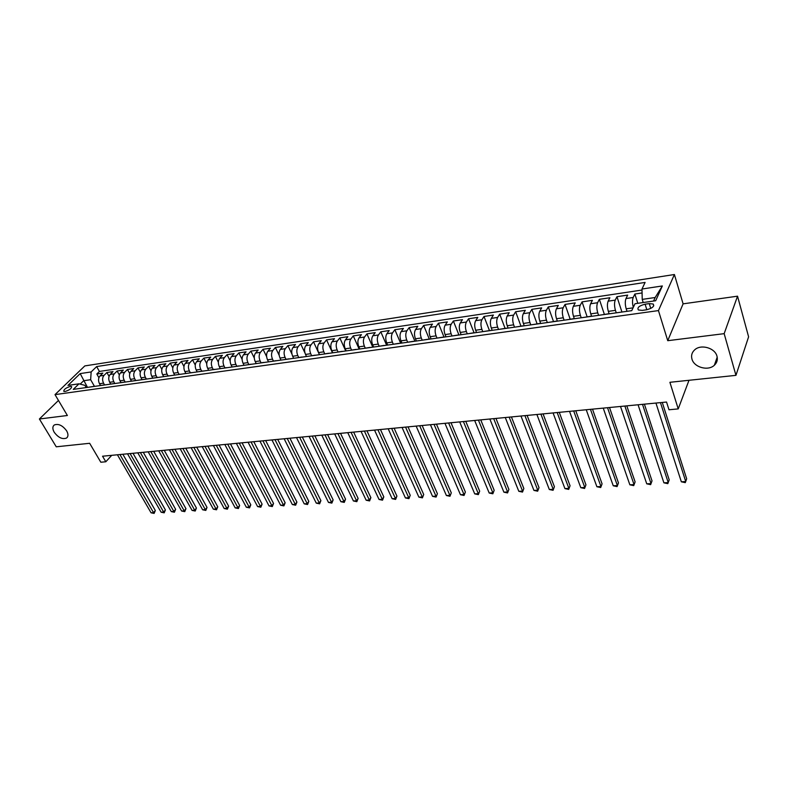 <?xml version="1.0" encoding="UTF-8"?>
<svg xmlns="http://www.w3.org/2000/svg" width="788" height="788" viewBox="0 0 788 788"><rect width="100%" height="100%" fill="white"/><g stroke="black" fill="none" stroke-linecap="round" stroke-linejoin="round"><path stroke-width="1.18" d="M66.635 430.839C68.438 434.129 68.398 436.542 66.517 438.069C62.37 439.586 58.273 437.645 54.214 432.257C52.382 428.948 52.412 426.515 54.313 424.959C58.479 423.471 62.587 425.421 66.635 430.839M716.981 356.206C717.888 359.732 717.001 362.756 714.342 365.258C708.126 371.296 694.031 367.356 691.962 359.082C690.997 355.496 691.903 352.423 694.661 349.862C700.847 343.903 715.011 347.882 716.981 356.206M65.069 391.508C69.551 390.06 71.728 388.405 71.58 386.534L70.319 386.416C65.847 387.854 63.68 389.508 63.818 391.39L65.069 391.508M674.4 274.519L84.828 365.908L55.012 394.621L658.453 310.59L674.4 274.519L683.097 303.843L667.741 340.692L724.162 333.659L737.538 296.18L683.097 303.843M737.538 296.18L748.6 336.811L735.953 375.354L669.899 382.298L678.222 408.903L688.998 380.289M58.47 400.452L39.4 418.989L56.253 446.806L89.655 443.289L100.825 462.231L105.809 461.768L111.729 455.336M724.162 333.659L735.953 375.354M642.072 292.959L634.852 294.032L637.797 303.311M626.962 311.171L626.204 308.817C625.061 304.68 624.982 301.252 625.987 298.554L627.662 295.106L616.955 296.692L621.89 311.89M609.104 313.693L608.336 311.358C607.184 307.261 607.115 303.863 608.149 301.174L609.882 297.746L599.363 299.312L604.366 314.363M591.571 316.205L590.773 313.86C589.601 309.792 589.542 306.424 590.616 303.754L592.409 300.346L582.056 301.883L587.129 316.786M574.344 318.746L573.506 316.313C572.315 312.284 572.275 308.945 573.369 306.296L575.22 302.897L565.045 304.414L570.177 319.179M557.372 321.14L556.525 318.726C555.313 314.737 555.284 311.427 556.417 308.788L558.308 305.409L548.3 306.896L553.511 321.534M540.676 323.494L539.819 321.11C538.598 317.15 538.578 313.86 539.741 311.24L541.681 307.881L531.831 309.349L537.101 323.848M524.256 325.808L523.38 323.444C522.158 319.524 522.139 316.264 523.33 313.654L525.32 310.314L515.638 311.752L520.957 326.124M508.093 328.084L507.216 325.739C505.975 321.859 505.965 318.618 507.186 316.027L509.225 312.708L499.69 314.126L505.078 328.369M492.195 330.33L491.308 328.005C490.057 324.154 490.057 320.943 491.308 318.372L493.386 315.062L484.009 316.461L489.446 330.566M476.553 332.536L475.647 330.231C474.386 326.419 474.396 323.228 475.676 320.667L477.804 317.377L468.565 318.756L474.051 332.743M461.147 334.703L460.241 332.428C458.971 328.645 458.99 325.474 460.291 322.932L462.457 319.662L453.366 321.011L458.902 334.89M445.988 336.84L445.072 334.585C443.792 330.832 443.821 327.69 445.151 325.158L447.348 321.908L438.404 323.238L444.038 337.116L442.708 337.303M431.066 338.948L430.149 336.703C428.849 332.989 428.889 329.867 430.238 327.355L432.474 324.114L423.668 325.424L429.352 339.185M416.379 341.017L415.443 338.801C414.143 335.107 414.183 332.014 415.562 329.512L417.837 326.291L409.159 327.581L414.882 341.224M401.91 343.056L400.964 340.859C399.664 337.195 399.703 334.132 401.102 331.64L403.417 328.438L394.867 329.709L400.639 343.233M387.657 345.065L386.711 342.888C385.391 339.254 385.45 336.21 386.869 333.738L389.213 330.546L380.791 331.797L386.603 345.213M373.62 347.045L372.675 344.878C371.345 341.283 371.404 338.259 372.842 335.796L375.226 332.625L366.932 333.866L372.773 347.163M359.801 348.995L358.845 346.848C357.506 343.282 357.575 340.278 359.032 337.835L361.446 334.673L353.27 335.895L359.151 349.084M346.178 350.916L345.213 348.788C343.873 345.252 343.942 342.268 345.43 339.835L347.863 336.693L339.815 337.894L345.735 350.975M332.753 352.807L331.787 350.699C330.448 347.183 330.517 344.228 332.014 341.805L334.486 338.682L326.547 339.864L332.506 352.847M319.534 354.669L318.559 352.581C317.209 349.094 317.288 346.149 318.805 343.755L321.297 340.643L313.486 341.805L319.465 354.679M306.502 356.511L305.527 354.433C304.168 350.975 304.257 348.06 305.783 345.666L308.305 342.573L300.602 343.726L305.015 353.103M293.658 358.323L292.673 356.255C291.314 352.837 291.402 349.931 292.949 347.557L295.5 344.484L287.906 345.607L291.944 354.088M281.001 360.106L280.016 358.057C278.647 354.659 278.745 351.783 280.301 349.419L282.872 346.356L275.386 347.469L279.169 355.299M268.521 361.859L267.526 359.84C266.157 356.462 266.255 353.605 267.831 351.251L270.432 348.207L263.044 349.301L266.62 356.609M256.218 363.603L255.223 361.584C253.844 358.235 253.953 355.398 255.539 353.063L258.159 350.03L250.879 351.113L254.268 357.969M244.083 365.307L243.078 363.317C241.699 359.988 241.808 357.171 243.423 354.846L246.063 351.832L238.882 352.896L242.113 359.367M232.115 367.001L231.12 365.011C229.732 361.722 229.85 358.914 231.465 356.6L234.125 353.605L227.042 354.659L230.145 360.776M220.325 368.656L219.31 366.696C217.921 363.426 218.049 360.638 219.675 358.333L222.364 355.358L215.38 356.393L218.345 362.204M208.682 370.301L207.677 368.351C206.279 365.1 206.407 362.332 208.052 360.047L210.751 357.082L203.865 358.107L206.722 363.632M197.207 371.916L196.192 369.986C194.794 366.755 194.922 364.007 196.586 361.731L199.305 358.786L192.508 359.791L195.257 365.061M185.879 373.512L184.865 371.591C183.466 368.39 183.604 365.662 185.269 363.396L188.007 360.461L181.299 361.456L183.959 366.499M179.221 374.458L174.68 375.098L173.695 373.187C172.286 370.005 172.424 367.297 174.109 365.041L176.867 362.116L170.247 363.101L172.818 367.927M163.668 376.595L162.673 374.753C161.264 371.601 161.402 368.902 163.096 366.656L165.864 363.751L159.343 364.726L161.826 369.345M152.773 378.092L151.798 376.3C150.38 373.167 150.528 370.488 152.232 368.262L155.019 365.366L148.577 366.321L150.991 370.764M142.027 379.589L141.062 377.826C139.643 374.714 139.801 372.054 141.505 369.838L144.312 366.962L137.949 367.897L140.294 372.172M131.429 381.077L130.463 379.333C129.055 376.24 129.202 373.601 130.926 371.394L133.743 368.528L127.469 369.464L129.744 373.571M120.978 382.554L120.012 380.821C118.594 377.757 118.752 375.127 120.475 372.931L123.312 370.074L117.117 371L119.323 374.96M110.665 384.002L109.69 382.288C108.271 379.245 108.429 376.634 110.172 374.448L113.009 371.611L106.892 372.517L109.049 376.339M678.222 408.903L668.982 409.76L666.54 402.038L102.548 456.213L105.809 461.768M649.253 303.607L645.106 304.198C639.196 305.734 636.96 307.655 638.379 309.97L642.25 310.393L646.426 309.802C652.365 308.266 654.621 306.345 653.193 304.02L649.253 303.607L650.76 308.433M86.197 387.568L84.917 385.352L78.977 383.815L73.264 389.39L631.749 310.649L635.029 303.715L655.685 300.74L662.344 285.955L641.984 289.029L645.096 282.429L96.658 366.568L91.152 371.936L90.65 379.708L83.646 380.732L80.169 384.13M78.977 383.815L67.955 385.411L80.189 373.591L91.152 371.936M104.548 384.899L103.563 383.155C102.145 380.131 102.302 377.521 104.046 375.354L106.892 372.517M100.47 385.44L99.505 383.736L103.563 383.155M114.782 383.441L113.807 381.707C112.388 378.654 112.546 376.034 114.28 373.847L117.117 371M125.144 381.963L124.179 380.23C122.761 377.156 122.918 374.517 124.642 372.32L127.469 369.464M135.654 380.476L134.689 378.733C133.27 375.64 133.428 372.98 135.142 370.774L137.949 367.897M146.302 378.979L145.337 377.216C143.928 374.103 144.076 371.434 145.78 369.208L148.577 366.321M157.088 377.452L156.132 375.679C154.724 372.537 154.862 369.858 156.556 367.622L159.343 364.726M168.021 375.915L167.066 374.123C165.657 370.961 165.795 368.262 167.48 366.016L170.247 363.101M179.103 374.349L178.147 372.547C176.748 369.365 176.876 366.647 178.551 364.391L181.299 361.456M190.332 372.763L189.376 370.951C187.977 367.74 188.115 365.002 189.78 362.736L192.508 359.791M201.718 371.158L200.773 369.336C199.374 366.095 199.502 363.337 201.157 361.062L203.865 358.107M213.262 369.533L212.307 367.691C210.918 364.43 211.046 361.653 212.681 359.367L215.38 356.393M224.964 367.878L224.019 366.026C222.63 362.746 222.748 359.949 224.373 357.644L227.042 354.659M236.824 366.203L235.878 364.342C234.499 361.032 234.617 358.215 236.233 355.9L238.882 352.896M248.86 364.509L247.915 362.628C246.536 359.289 246.644 356.462 248.25 354.127L250.879 351.113M261.055 362.785L260.119 360.894C258.75 357.535 258.848 354.679 260.434 352.334L263.044 349.301M273.426 361.042L272.5 359.131C271.131 355.743 271.23 352.876 272.806 350.522L275.386 347.469M285.985 359.269L285.059 357.348C283.69 353.93 283.788 351.044 285.345 348.67L287.906 345.607M298.721 357.476L297.795 355.536C296.436 352.098 296.524 349.183 298.061 346.799L300.602 343.726M311.634 355.654L310.718 353.694C309.359 350.227 309.448 347.301 310.974 344.908L313.486 341.805M324.745 353.802L323.829 351.832C322.479 348.335 322.558 345.38 324.065 342.977L326.547 339.864M338.042 351.931L337.136 349.931C335.796 346.415 335.865 343.44 337.353 341.017L339.815 337.894M351.546 350.02L350.64 348.01C349.301 344.464 349.37 341.47 350.847 339.037L353.27 335.895M365.248 348.089L364.351 346.07C363.022 342.484 363.081 339.47 364.529 337.018L366.932 333.866M379.156 346.129L378.26 344.09C376.94 340.475 376.999 337.441 378.427 334.979L380.791 331.797M393.271 344.139L392.385 342.081C391.075 338.436 391.124 335.383 392.532 332.9L394.867 329.709M407.613 342.11L406.736 340.032C405.426 336.368 405.465 333.285 406.854 330.793L409.159 327.581M422.171 340.061L421.294 337.963C420.004 334.26 420.034 331.157 421.403 328.655L423.668 325.424M436.966 338.003L436.089 335.865C434.799 332.132 434.828 329 436.178 326.478L438.404 323.238M452.007 335.954L451.11 333.728C449.84 329.955 449.859 326.813 451.179 324.272L453.366 321.011M467.284 333.836L466.378 331.551C465.107 327.759 465.117 324.577 466.417 322.036L468.565 318.756M482.778 331.649L481.882 329.345C480.621 325.513 480.631 322.322 481.901 319.751L484.009 316.461M498.528 329.433L497.642 327.109C496.391 323.238 496.391 320.017 497.632 317.436L499.69 314.126M514.525 327.178L513.648 324.833C512.417 320.933 512.407 317.682 513.618 315.092L515.638 311.752M530.787 324.883L529.92 322.519C528.699 318.579 528.679 315.308 529.861 312.698L531.831 309.349M547.325 322.558L546.468 320.164C545.257 316.195 545.227 312.895 546.38 310.265L548.3 306.896M564.129 320.184L563.282 317.771C562.08 313.762 562.041 310.442 563.164 307.793L565.045 304.414M581.219 317.771L580.382 315.338C579.19 311.29 579.15 307.941 580.234 305.281L582.056 301.883M598.594 315.328L597.767 312.866C596.595 308.788 596.536 305.409 597.59 302.73L599.363 299.312M616.265 312.836L615.448 310.344C614.295 306.227 614.226 302.828 615.241 300.13L616.955 296.692M633.306 307.359C632.291 303.321 632.252 300.031 633.197 297.49L634.852 294.032M642.003 290.033L99.416 371.444L96.806 374.014L98.904 377.708M99.505 383.736C98.086 380.712 98.244 378.122 99.987 375.945L102.844 373.118L96.806 374.014M619.486 312.383L627.849 311.201M626.795 311.349L627.327 311.122M653.567 301.046L655.163 297.509L642.23 299.391L641.984 289.029M643.215 302.533L642.23 299.391M667.741 340.692L658.453 310.59M39.4 418.989L67.384 415.503L55.012 394.621M87.488 387.391L80.189 373.591M94.462 386.356L90.65 379.708M608.612 313.91L609.695 313.762M609.163 313.683L601.421 314.924M590.744 316.431L591.847 316.274M591.305 316.205L583.681 317.426M573.171 318.913L574.314 318.746M573.753 318.677L566.227 319.889M555.904 321.346L557.067 321.179M556.495 321.11L549.078 322.302M538.923 323.74L540.105 323.572M539.524 323.504L532.205 324.686M522.217 326.094L523.429 325.927M522.838 325.858L515.618 327.02M505.798 328.409L507.029 328.232M506.428 328.172L499.296 329.325M489.634 330.684L490.894 330.507M490.284 330.448L483.251 331.59M473.736 332.93L475.016 332.753M474.396 332.694L467.451 333.816M458.094 335.136L459.394 334.949M458.764 334.9L451.908 336.003M443.378 337.067L436.611 338.16M427.549 339.441L428.889 339.254M428.239 339.204L421.56 340.288M412.636 341.539L413.995 341.352M413.336 341.303L406.736 342.376M397.96 343.617L399.329 343.42M398.659 343.381L392.148 344.435M383.5 345.656L384.889 345.459M384.219 345.41L377.787 346.454M369.267 347.656L370.675 347.459M369.996 347.419L363.642 348.454M355.25 349.636L356.668 349.439M355.979 349.399L349.705 350.414M341.45 351.586L342.879 351.379M342.189 351.34L335.983 352.354M327.847 353.497L329.295 353.3M328.596 353.26L322.469 354.255M314.451 355.388L315.909 355.181M315.2 355.152L309.152 356.137M301.252 357.25L302.72 357.043M302.011 357.013L296.022 357.988M288.241 359.082L289.728 358.875M289.009 358.845L283.099 359.811M275.426 360.894L276.923 360.677M276.194 360.658L270.353 361.603M262.788 362.667L264.305 362.46M263.566 362.431L257.794 363.376M250.338 364.43L251.864 364.214M251.126 364.194L245.413 365.12M238.065 366.154L239.591 365.937M238.853 365.918L233.209 366.844M225.959 367.868L227.505 367.651M226.757 367.632L221.172 368.538M214.031 369.542L215.577 369.326M214.828 369.306L209.303 370.212M202.26 371.207L203.826 370.99M203.068 370.971L197.601 371.867M190.657 372.842L192.233 372.625M191.474 372.606L186.066 373.492M180.028 374.221L180.797 374.231M167.933 376.043L169.509 375.827M168.75 375.807L163.461 376.674M156.792 377.619L158.388 377.393M157.62 377.383L152.379 378.24M145.81 379.166L147.405 378.939M146.637 378.929L141.456 379.777M134.965 380.693L136.57 380.466M135.802 380.456L130.67 381.303M124.277 382.2L125.883 381.973M125.105 381.963L120.032 382.801M113.718 383.687L115.334 383.461M114.555 383.461L109.532 384.278M103.307 385.155L104.932 384.928M104.144 384.928L99.18 385.746M93.023 386.613L94.658 386.376M99.416 371.444L96.658 366.568M93.87 386.376L88.945 387.184M655.163 297.509L662.344 285.955M660.452 402.619L685.737 481.547L681.334 481.803L655.941 403.052M662.275 402.441L686.673 478.809L685.284 482.64L681.334 481.803M642.515 404.342L668.234 482.571L663.9 482.827L638.073 404.766M644.397 404.165L669.209 479.843L667.82 483.655L663.9 482.827M624.874 406.037L651.006 483.576L646.741 483.822L620.511 406.46M626.805 405.85L652.021 480.877L650.642 484.65L646.741 483.822M652.021 480.877L650.642 484.65M607.528 407.701L634.054 484.571L629.858 484.807L603.244 408.115M609.508 407.514L635.108 481.882L633.729 485.625L629.858 484.807M635.108 481.882L633.729 485.625M590.468 409.346L617.378 485.546L613.251 485.782L586.242 409.75M592.497 409.149L618.462 482.877L617.093 486.59L613.251 485.782M618.462 482.877L617.093 486.59M573.684 410.952L600.958 486.501L596.89 486.738L569.527 411.356M575.762 410.755L602.071 483.852L600.712 487.536L596.89 486.738M602.071 483.852L600.712 487.536M557.165 412.538L584.795 487.447L580.795 487.683L553.077 412.932M559.283 412.341L585.947 484.817L584.578 488.471L580.795 487.683M585.947 484.817L584.578 488.471M540.913 414.104L568.877 488.373L564.937 488.609L536.894 414.488M543.08 413.897L570.059 485.763L568.7 489.397L564.937 488.609M570.059 485.763L568.7 489.397M524.926 415.64L553.206 489.289L549.325 489.515L520.966 416.015M527.123 415.424L554.417 486.698L553.068 490.303L549.325 489.515M554.417 486.698L553.068 490.303M509.186 417.147L537.771 490.195L533.949 490.422L505.285 417.522M511.422 416.941L539.012 487.614L537.672 491.19L533.949 490.422M539.012 487.614L537.672 491.19M493.682 418.635L522.572 491.082L518.809 491.298L489.85 419.009M495.967 418.418L523.843 488.521L522.503 492.076L518.809 491.298M523.843 488.521L522.503 492.076M478.434 420.103L507.6 491.958L503.896 492.175L474.652 420.467M480.749 419.886L508.9 489.417L507.561 492.933L503.896 492.175M508.9 489.417L507.561 492.933M463.413 421.55L492.855 492.815L489.2 493.032L459.69 421.905M465.757 421.324L494.174 490.294L492.845 493.79L489.2 493.032M494.174 490.294L492.845 493.79M448.618 422.969L478.326 493.672L474.721 493.879L444.954 423.323M451.002 422.742L479.665 491.16L478.346 494.628L474.721 493.879M479.665 491.16L478.346 494.628M434.05 424.368L464.004 494.509L460.458 494.716L430.435 424.712M436.463 424.141L465.373 492.017L464.053 495.455L460.458 494.716M465.373 492.017L464.053 495.455M419.699 425.747L449.889 495.327L446.402 495.534L416.143 426.091M422.141 425.51L451.288 492.855L449.968 496.273L446.402 495.534M451.288 492.855L449.968 496.273M405.564 427.106L435.991 496.144L432.543 496.341L402.057 427.441M408.036 426.869L437.399 493.682L436.089 497.08L432.543 496.341M437.399 493.682L436.089 497.08M391.636 428.445L422.279 496.942L418.881 497.139L388.189 428.771M394.138 428.199L423.717 494.5L422.407 497.868L418.881 497.139M423.717 494.5L422.407 497.868M377.915 429.765L408.765 497.73L405.416 497.927L374.517 430.09M380.446 429.519L410.223 495.307L408.923 498.656L405.416 497.927M410.223 495.307L408.923 498.656M364.391 431.066L395.448 498.509L392.148 498.706L361.042 431.381M366.952 430.819L396.925 496.095L395.448 498.509L395.625 499.425L392.148 498.706M396.925 496.095L395.625 499.425M351.064 432.346L382.308 499.277L379.058 499.474L347.764 432.661M353.645 432.09L383.805 496.883L382.308 499.277L382.515 500.183L379.058 499.474M383.805 496.883L382.515 500.183M337.934 433.607L369.355 500.035L366.154 500.222L334.673 433.912M340.534 433.351L370.872 497.652L369.355 500.035L369.592 500.932L366.154 500.222M370.872 497.652L369.592 500.932M324.981 434.848L356.59 500.784L353.418 500.971L321.77 435.153M327.611 434.592L358.126 498.41L356.59 500.784L356.836 501.67L353.418 500.971M358.126 498.41L356.836 501.67M312.215 436.069L343.992 501.523L340.869 501.7L309.054 436.375M314.875 435.823L345.548 499.168L343.992 501.523L344.267 502.399L340.869 501.7M345.548 499.168L344.267 502.399M299.637 437.281L331.561 502.242L328.488 502.429L296.515 437.586M302.306 437.025L333.137 499.907L331.561 502.242L331.856 503.118L328.488 502.429M333.137 499.907L331.856 503.118M287.226 438.473L319.307 502.961L316.274 503.138L284.153 438.768M289.925 438.217L320.893 500.636L319.307 502.961L319.623 503.827L316.274 503.138M320.893 500.636L319.623 503.827M274.992 439.645L307.221 503.67L304.217 503.847L271.959 439.94M277.701 439.389L308.817 501.355L307.221 503.67L307.556 504.527L304.217 503.847M308.817 501.355L307.556 504.527M262.926 440.807L295.283 504.369L292.328 504.537L259.932 441.093M265.654 440.551L296.909 502.064L295.283 504.369L295.648 505.216L292.328 504.537M296.909 502.064L295.648 505.216M251.017 441.95L283.513 505.059L280.597 505.226L248.072 442.235M253.775 441.684L285.148 502.774L283.513 505.059L283.897 505.896L280.597 505.226M285.148 502.774L283.897 505.896M239.276 443.083L271.899 505.729L269.023 505.906L236.37 443.358M242.054 442.817L273.544 503.463L271.899 505.729L272.293 506.576L269.023 505.906M273.544 503.463L272.293 506.576M227.693 444.196L260.434 506.398L257.597 506.566L224.826 444.471M230.48 443.93L262.099 504.143L260.434 506.398L260.848 507.236L257.597 506.566M262.099 504.143L260.848 507.236M216.267 445.289L249.126 507.068L246.319 507.226L213.44 445.565M219.074 445.023L250.801 504.822L249.126 507.068L249.56 507.886L246.319 507.226M250.801 504.822L249.56 507.886M204.998 446.372L237.956 507.718L235.188 507.876L202.201 446.638M207.815 446.106L239.641 505.482L237.956 507.718L238.409 508.536L235.188 507.876M239.641 505.482L238.409 508.536M193.868 447.446L226.934 508.358L224.196 508.516L191.11 447.712M196.704 447.17L228.628 506.142L226.934 508.358L227.397 509.176L224.196 508.516M228.628 506.142L227.397 509.176M182.885 448.5L216.05 508.999L213.351 509.156L180.166 448.756M185.741 448.224L217.754 506.792L216.05 508.999L216.533 509.806L213.351 509.156M217.754 506.792L216.533 509.806M172.05 449.534L205.304 509.629L202.634 509.777L169.371 449.8M174.916 449.268L207.027 507.433L205.304 509.629L205.806 510.427L202.634 509.777M207.027 507.433L205.806 510.427M161.363 450.569L194.695 510.25L192.065 510.397L158.703 450.825M164.229 450.293L196.429 508.063L194.695 510.25L195.207 511.038L192.065 510.397M196.429 508.063L195.207 511.038M150.803 451.583L184.215 510.86L181.614 511.008L148.183 451.829M153.69 451.307L185.958 508.693L184.215 510.86L184.747 511.648L181.614 511.008M185.958 508.693L184.747 511.648M140.382 452.578L173.872 511.461L171.301 511.609L137.792 452.834M143.278 452.302L175.626 509.304L173.872 511.461L174.414 512.239L171.301 511.609M175.626 509.304L174.414 512.239M130.089 453.573L163.658 512.062L161.116 512.21L127.538 453.819M133.005 453.287L165.411 509.915L163.658 512.062L164.209 512.84L161.116 512.21M165.411 509.915L164.209 512.84M119.934 454.548L153.561 512.653L151.06 512.791L117.412 454.784M122.849 454.262L155.334 510.516L153.561 512.653L154.133 513.421L151.06 512.791M155.334 510.516L154.133 513.421M109.69 382.288L113.807 381.707M120.012 380.821L124.179 380.23M130.463 379.333L134.689 378.733M141.062 377.826L145.337 377.216M151.798 376.3L156.132 375.679M162.673 374.753L167.066 374.123M173.695 373.187L178.147 372.547M184.865 371.591L189.376 370.951M196.192 369.986L200.773 369.336M207.677 368.351L212.307 367.691M219.31 366.696L224.019 366.026M231.12 365.011L235.878 364.342M243.078 363.317L247.915 362.628M255.223 361.584L260.119 360.894M267.526 359.84L272.5 359.131M280.016 358.057L285.059 357.348M292.673 356.255L297.795 355.536M305.527 354.433L310.718 353.694M318.559 352.581L323.829 351.832M331.787 350.699L337.136 349.931M345.213 348.788L350.64 348.01M358.845 346.848L364.351 346.07M372.675 344.878L378.26 344.09M386.711 342.888L392.385 342.081M400.964 340.859L406.736 340.032M415.443 338.801L421.294 337.963M430.149 336.703L436.089 335.865M445.072 334.585L451.11 333.728M460.241 332.428L466.378 331.551M475.647 330.231L481.882 329.345M491.308 328.005L497.642 327.109M507.216 325.739L513.648 324.833M523.38 323.444L529.92 322.519M539.819 321.11L546.468 320.164M556.525 318.726L563.282 317.771M573.506 316.313L580.382 315.338M590.773 313.86L597.767 312.866M608.336 311.358L615.448 310.344M626.204 308.817L633.079 307.842M625.987 298.554L633.197 297.49M99.987 375.945L104.046 375.354M110.172 374.448L114.28 373.847M120.475 372.931L124.642 372.32M130.926 371.394L135.142 370.774M141.505 369.838L145.78 369.208M152.232 368.262L156.556 367.622M163.096 366.656L167.48 366.016M174.109 365.041L178.551 364.391M185.269 363.396L189.78 362.736M196.586 361.731L201.157 361.062M208.052 360.047L212.681 359.367M219.675 358.333L224.373 357.644M231.465 356.6L236.233 355.9M243.423 354.846L248.25 354.127M255.539 353.063L260.434 352.334M267.831 351.251L272.806 350.522M280.301 349.419L285.345 348.67M292.949 347.557L298.061 346.799M305.783 345.666L310.974 344.908M318.805 343.755L324.065 342.977M332.014 341.805L337.353 341.017M345.43 339.835L350.847 339.037M359.032 337.835L364.529 337.018M372.842 335.796L378.427 334.979M386.869 333.738L392.532 332.9M401.102 331.64L406.854 330.793M415.562 329.512L421.403 328.655M430.238 327.355L436.178 326.478M445.151 325.158L451.179 324.272M460.291 322.932L466.417 322.036M475.676 320.667L481.901 319.751M491.308 318.372L497.632 317.436M507.186 316.027L513.618 315.092M523.33 313.654L529.861 312.698M539.741 311.24L546.38 310.265M556.417 308.788L563.164 307.793M573.369 306.296L580.234 305.281M590.616 303.754L597.59 302.73M608.149 301.174L615.241 300.13M646.84 309.743L645.106 304.198M66.517 438.069L67.394 437.192M714.342 365.258L717.208 357.171M653.745 305.833L653.193 304.02"/></g></svg>
